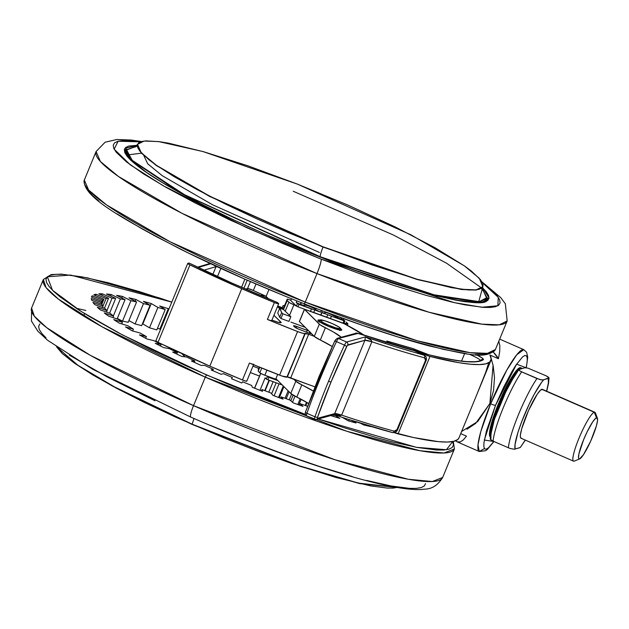 <?xml version="1.0" encoding="UTF-8"?>
<svg xmlns="http://www.w3.org/2000/svg" width="629" height="629" viewBox="0 0 629 629"><rect width="100%" height="100%" fill="white"/><g stroke="black" fill="none" stroke-linecap="round" stroke-linejoin="round"><path stroke-width="0.94" d="M397.198 487.467L359.709 483.63L300.08 466.325L191.939 424.386A9.12 1.439 113.6 0 0 192.026 424.158L114.234 386.764L77.988 365.323L57.2 347.444L77.988 365.323L114.234 386.764L192.026 424.158A9.12 1.439 -66.4 0 1 191.939 424.386L112.041 385.852L75.519 363.916L56.303 346.233M323.117 246.835L417.051 279.245L461.332 289.254L476.043 289.875L482.82 286.69L479.337 278.34L464.312 265.823L410.973 234.845L297.281 184.069L202.978 151.55L158.657 141.588L144.065 141.053L137.515 144.363L141.281 152.8L156.479 165.356L209.827 196.256L323.117 246.835A9.12 1.156 -68.6 0 0 323.023 247.055A9.12 1.156 111.4 0 1 323.117 246.835L289.23 233.021L256.152 218.53L225.151 203.93L197.412 189.769L174.013 176.592L155.843 164.908L148.955 159.774L139.874 151.149L137.775 147.744L137.342 144.992L138.569 142.925L141.454 141.549L145.959 140.888L159.656 141.722L168.721 143.208L203.662 151.746L247.787 165.765L297.281 184.069L347.884 205.07L395.248 226.975L435.284 247.873L464.548 265.988L471.443 271.13L480.525 279.748L482.616 283.152L483.056 285.904L481.822 287.972L478.944 289.348L474.439 290.008L468.346 289.953L451.677 287.697L416.728 279.158L372.612 265.131L323.117 246.835M485.981 301.197L486.98 298.759A195.194 25.388 -157.6 0 1 455.805 300.151L477.269 302.352L486.98 298.759L482.333 288.695L478.74 301.7L433.664 294.718L320.161 256.711A9.12 1.156 111.4 0 1 323.023 247.055L417.137 279.52L461.442 289.505L476.09 290.079L482.757 286.832L476.09 290.079L461.442 289.505L417.137 279.52L323.023 247.055L209.536 196.382L156.196 165.443L141.085 152.902L137.452 144.513L141.085 152.902L156.196 165.443L209.536 196.382L323.023 247.055A9.12 1.156 -68.6 0 0 320.161 256.711L320.019 257.182L320.161 256.711L184.769 194.888L132.46 160.662L126.468 150.072L136.422 146.156M192.026 424.158L299.255 465.79L358.632 483.135L396.71 487.381L358.632 483.135L299.255 465.79L192.026 424.158A9.12 1.439 -66.4 0 0 193.952 418.356M490.392 435.96A37.795 5.96 -66.4 0 1 498.946 404.887L499.851 405.233L498.946 404.887L492.578 422.657L490.722 436.864M522.133 368.492L521.488 368.059L516.676 371.566L509.836 382.133L498.946 404.887A37.795 5.96 -66.4 0 1 521.488 368.059L520.678 367.713A37.795 5.96 113.6 0 0 498.137 404.533A37.795 5.96 113.6 0 0 490.305 436.919L489.519 435.189L489.559 432.367L491.453 423.411L498.137 404.533L498.946 404.887L498.137 404.533L501.069 397.732L507.32 384.917L513.303 374.758L518.107 368.791L519.829 367.698L521.001 367.934M456.945 441.755L455.443 440.819L457.212 441.865L460.121 441.951L463.203 440.048L466.482 436.156L460.727 433.648L466.482 436.156L463.203 440.048L460.121 441.951L456.945 441.755L479.274 451.512A55.58 8.767 -66.4 0 1 490.628 403.81A4.45 0.582 22.4 0 0 495.526 405.312L486.476 430.849L483.913 442.965L483.866 446.787L484.644 448.894L486.225 449.216L488.552 447.738L493.82 441.472L484.322 440.048L495.526 405.312A4.45 0.582 -157.6 0 1 490.628 403.81L480.768 431.667L477.993 444.915L479.274 451.512L484.409 448.595M461.631 431.447L477.757 421.509L489.881 403.488L490.628 403.81L489.881 403.488L475.642 423.435L466.977 429.245M469.022 354.127A13.343 1.738 -157.6 0 1 470.814 354.89L471.042 354.363L470.814 354.89A13.343 1.738 -157.6 0 1 480.446 360.378A13.343 1.738 -157.6 0 0 470.814 354.89A13.343 1.738 -157.6 0 0 469.022 354.127M189.934 264.903L158.013 342.349A222.32 28.918 22.4 0 0 209.827 366.125L241.74 288.687A222.32 28.918 -157.6 0 1 189.934 264.903A4.45 0.582 -157.6 0 1 187.733 263.425A4.45 0.582 -157.6 0 1 187.819 263.362L188.983 263.016L187.749 263.535L189.934 264.903L158.013 342.349L155.898 340.808A4.45 0.582 22.4 0 0 155.811 340.871A4.45 0.582 22.4 0 0 158.013 342.349L209.827 366.125A222.32 28.918 22.4 0 0 242.456 379.979L209.827 366.125L241.74 288.687L189.934 264.903M253.353 290.464A62.247 8.098 22.4 0 0 265.257 295.905L266.122 296.393L268.968 289.489L266.122 296.393L265.257 295.905A8.892 1.156 22.4 0 0 261.522 295.787A2.225 2.099 -45.6 0 1 262.199 296.204A2.225 2.099 134.4 0 0 261.522 295.787L261.263 295.284L261.861 295.135L265.257 295.905L253.353 290.464A4.45 0.582 22.4 0 0 247.543 288.546L250.413 281.58L247.543 288.546L245.64 289.104L248.321 288.609L253.353 290.464L256.011 284.001L253.353 290.464M290.913 322.127L305.167 327.316L290.913 322.127M309.83 331.719L311.481 333.795L309.767 333.394A202.31 26.316 -157.6 0 1 299.16 329.337A4.45 0.582 -157.6 0 1 297.832 328.786A4.45 0.582 -157.6 0 1 294.726 327.08L293.649 326.034A4.45 0.582 -157.6 0 1 293.515 325.783A4.45 0.582 -157.6 0 1 296.581 326.451L295.984 327.898L296.581 326.451L308.91 331.043M314.987 309.059L315.616 309.68L316.135 308.422L315.616 309.68L314.987 309.059L315.373 308.131L314.987 309.059A4.45 0.582 22.4 0 0 310.757 306.889L310.946 306.425L310.757 306.889L313.415 308.076M283.27 386.002L278.545 397.473L283.278 386.002M274.11 395.798L279.032 383.855L274.11 395.798M259.533 376.071L250.334 372.533A51.822 6.738 -157.6 0 0 259.533 376.071M252.96 366.149L258.7 368.382A48.913 6.361 22.4 0 1 252.96 366.149M317.967 321.167L319.39 321.285A12.894 1.675 22.4 0 0 318.636 321.183M330.854 327.3A12.894 1.675 -157.6 0 1 317.92 320.177A12.894 1.675 -157.6 0 1 319.894 320.067L324.611 320.711L332.364 323.628A11.118 1.447 -157.6 0 1 340.454 328.511A11.118 1.447 -157.6 0 1 328 324.918L327.575 325.948L328 324.918L322.779 322.37L319.894 320.09L317.983 320.09L319.241 321.639L328.511 326.349L338.968 329.942L341.712 330.083L340.446 328.542A12.894 1.675 -157.6 0 1 341.767 330.005A12.894 1.675 -157.6 0 1 330.854 327.3M176.136 351.973A22.235 21.763 -106.5 0 0 178.093 351.855A22.235 21.763 73.5 0 1 176.136 351.973M182.009 353.655L185.091 356.832A67.004 8.72 22.4 0 1 182.009 353.655M317.653 416.98A131.17 21.653 -66.3 0 1 331.011 382.055L328.55 381.3A133.387 22.015 113.7 0 0 314.964 416.815A2.225 0.912 19.3 0 0 317.653 416.98L331.011 382.055L347.294 345.407L364.938 340.258A13.343 1.738 -157.6 0 1 371.865 341.767L341.626 415.132A13.343 1.738 22.4 0 0 334.699 413.623L364.938 340.258L365.37 336.908C369.695 338.646 371.865 340.265 371.865 341.767L364.938 340.258L334.699 413.623L317.488 418.309L317.653 416.98A2.225 0.912 -160.7 0 1 314.964 416.815A4.45 0.731 113.7 0 0 314.539 419.457A4.45 0.731 -66.3 0 1 314.539 419.457A4.45 0.731 -66.3 0 1 314.964 416.815A133.387 22.015 -66.3 0 1 328.55 381.3L331.011 382.055A131.17 21.653 -66.3 0 1 346.705 346.493L347.727 344.936L364.938 340.258L365.37 336.908L370.921 339.967L371.865 341.767L341.626 415.132L333.873 414.731L316.065 419.567A2.225 2.17 -105.2 0 0 317.488 418.309L317.653 416.98M452.738 441.542L446.393 449.735L416.422 447.321L318.227 418.985L342.703 427.264L376.291 437.556L391.34 441.637L417.2 447.463L436.628 450.018L443.689 450.034L448.878 449.2L452.149 447.526L453.47 445.033L452.738 441.542M305.183 414.346L206.564 374.963L205.29 377.133L346.697 431.219L420.054 450.726L444.066 452.998L454.421 448.941A222.32 28.918 -157.6 0 1 205.29 377.133L193.528 405.666A222.32 28.918 22.4 0 0 442.659 477.466L432.304 481.531L408.3 479.259L334.935 459.752L193.528 405.666A13.343 2.107 113.6 0 0 190.784 417.106A13.343 2.107 -66.4 0 1 193.528 405.666L90.348 355.346L46.577 327.583L34.32 316.159L31.576 308.037A222.32 28.918 22.4 0 0 193.528 405.666L205.29 377.133A222.32 28.918 -157.6 0 1 43.338 279.504L46.074 287.626L58.34 299.05L102.102 326.813L205.29 377.133L206.564 374.963L122.293 334.825L81.125 311.434L52.49 290.268L47.364 276.776L70.605 275.07L171.78 302.124L159.121 297.855L87.25 277.814L61.351 274.126L51.146 274.59L43.338 279.504L31.576 308.037L31.45 321.049L37.929 331.294L47.71 340.352L92.683 369.254L190.807 417.113C266.389 450.246 349.441 478.905 393.935 486.885C404.966 488.977 414.204 489.849 421.666 489.504C424.874 488.529 434.041 491.273 442.659 477.466L454.421 448.941L453.289 441.432M481.956 281.831L500.755 297.619L505.331 303.76L507.171 320.955L495.408 349.488C486.075 360.165 465.334 353.97 429.914 346.107C394.446 336.806 352.57 322.708 304.279 303.823L305.246 302.124L170.137 241.795L106.639 204.968L88.65 190.044L84.325 180.051A222.32 28.918 22.4 0 0 305.246 302.124L317.008 273.599A222.32 28.918 -157.6 0 1 96.088 151.518L100.404 161.511L118.394 176.435L181.899 213.27L317.008 273.599A13.343 1.69 -68.6 0 0 321.128 259.124L358.491 273.23L393.864 285.448L425.888 295.3L453.328 302.415L464.988 304.853L483.646 307.384L490.463 307.447L495.503 306.7L498.726 305.167L500.102 302.848L499.615 299.774L497.272 295.968L493.089 291.463L482.443 282.759L498.262 297.32L497.869 305.765L481.853 307.251L454.248 302.62L321.128 259.124A13.343 1.69 111.4 0 1 317.008 273.599L429.057 312.251L481.79 324.132L499.237 324.823L507.171 320.955A222.32 28.918 -157.6 0 1 317.008 273.599L305.246 302.124A222.32 28.918 22.4 0 0 495.408 349.488L487.475 353.349L470.028 352.665L417.294 340.784L305.246 302.124L304.326 303.815M319.383 252.449L212.673 204.834L162.243 175.695L147.721 163.799L143.892 155.74M487.231 297.643L487.043 299.781L485.006 301.849M487.247 297.721A195.635 25.451 -157.6 0 1 487.043 299.781C487.373 310.223 409.007 292.98 320.279 257.088L266.916 234.955L232.958 219.537L201.83 204.291L163.029 183.023L143.868 170.703L130.958 160.426L127.019 156.189L124.809 152.595L124.345 149.694L125.643 147.516L128.686 146.062L137.051 145.315L124.833 148.428L129.118 158.594L180.971 193.276L320.255 257.096L437.21 296.078L482.168 302.439L489.04 297.824L482.482 287.689M125.281 153.586L125.289 150.677A195.635 25.451 -157.6 0 1 126.594 149.073L124.66 152.21M597.424 418.293L595.364 412.844A26.677 4.206 113.6 0 0 594.287 412.254L596.512 417.798A22.455 3.546 -66.4 0 1 597.424 418.293A22.455 3.546 -66.4 0 1 591.276 439.797A22.455 3.546 -66.4 0 1 579.671 458.918A22.455 3.546 -66.4 0 1 579.545 458.958L583.421 454.767L590.694 441.118L596.402 425.857L597.526 420.542L597.204 417.939L595.49 418.442L592.636 421.988L587.203 431.706L583.626 439.679L578.916 453.855L578.507 457.896L578.845 458.824L579.545 458.958L574.128 461.167L579.545 458.958A22.455 3.546 -66.4 0 1 583.626 439.679A22.455 3.546 -66.4 0 1 596.512 417.798L594.287 412.254A26.677 4.206 -66.4 0 1 594.885 412.262L542.379 389.32A26.677 4.206 113.6 0 0 541.781 389.312A26.677 4.206 113.6 0 0 527.149 413.701A26.677 4.206 113.6 0 0 521.016 438.216L573.522 461.151A26.677 4.206 -66.4 0 1 579.647 436.644A26.677 4.206 -66.4 0 1 594.287 412.254L541.781 389.312L594.287 412.254A26.677 4.206 113.6 0 0 578.971 438.256A26.677 4.206 113.6 0 0 574.128 461.167A26.677 4.206 -66.4 0 1 573.522 461.151M574.434 461.033A26.677 4.206 -66.4 0 1 574.128 461.167A26.677 4.206 113.6 0 0 574.277 461.112L579.671 458.918M546.609 391.167L548.378 382.88L548.284 378.438L542.882 379.947L539.871 379.57L520.93 371.527L519.019 370.237L518.988 369.506L524.932 367.753L527.951 368.13L546.145 375.827L548.983 377.77L543.676 379.806L541.655 382.275L534.32 394.1L528.997 404.628L521.677 421.768L517.95 432.438L515.017 444.656L515.12 449.098A39.572 6.243 -66.4 0 1 523.941 416.068A39.572 6.243 -66.4 0 1 543.676 379.806L541.718 379.924L536.962 378.548A44.462 7.013 113.6 0 0 508.405 447.84A44.462 7.013 -66.4 0 1 536.962 378.548L521.669 371.873A44.462 7.013 113.6 0 0 493.112 441.157L509.977 448.453L514.325 449.24L520.269 447.478L525.246 440.064M493.812 421.894L490.879 434.112L490.982 438.547L490.282 439.215L493.112 441.157A44.462 7.013 -66.4 0 1 521.669 371.873L519.46 370.654L518.988 369.506L524.932 367.753L527.951 368.13L546.892 376.173L548.803 377.455L548.284 378.438M521.622 438.224L520.796 438.059L520.387 436.958L520.411 434.961L521.748 428.64L528.533 410.517L537.174 394.297L540.563 390.082L542.607 389.477M548.983 377.77L548.826 378.186M518.839 369.931L518.988 369.506M490.431 438.798L490.455 439.529L492.373 440.819L509.977 448.453L514.325 449.24L519.719 447.73M517.518 371.731L512.777 378.973L507.517 388.636M504.859 394.084L495.518 416.728M56.791 347.161L62.263 353.537L74.702 363.35L93.045 375.088L116.601 388.297L144.458 402.489L175.546 417.098L225.607 438.578L259.392 451.811L291.99 463.573L335.949 477.49L370.654 485.902L387.142 488.065L393.133 488.08L397.536 487.373M293.24 191.255L393.495 235.057L446.645 263.26L481.704 288.074M481.783 288.153L486.972 297.588L479.251 301.653L434.364 294.891L320.161 256.711L183.865 194.392L131.925 160.136L126.578 149.741L137.334 146.132M136.438 146.132L126.052 150.001L130.219 159.184L147.202 172.959A195.194 25.388 -157.6 0 1 126.052 150.001L125.045 152.438M141.328 153.177L127.003 155.017M321.128 259.124L283.207 243.675L228.469 219.269L195.438 203.088L166.693 187.725L143.318 173.746L126.232 161.7L116.074 152.053L113.723 148.247L113.236 145.165L114.612 142.854L117.835 141.313L122.883 140.574L129.692 140.637L140.55 141.84L118.142 141.234L114.148 149.152L130.431 164.924L162.919 185.579L246.867 227.769L321.128 259.124M125.289 150.677L125.344 152.792C126.586 156.873 133.254 163.17 145.346 171.686C177.425 194.235 249.446 229.412 320.279 257.088L355.511 270.407L404.416 286.863L432.571 294.899L455.891 300.206L465.452 301.778L479.903 302.651L484.652 301.951L487.695 300.505L488.992 298.319L488.529 295.418L486.319 291.832L482.38 287.587M209.834 425.157L247.763 440.575L285.086 454.633L320.365 466.773L352.264 476.546M366.542 480.422L391.104 485.958L409.55 488.379L416.249 488.387L421.178 487.601L424.284 486.013L425.534 483.646M39.879 323.951L38.621 326.317L39.226 329.439L41.695 333.291L45.996 337.836M69.394 355.141L106.804 376.74L155.001 400.767M76.133 308.241L85.882 310.459M324.1 311.434L362.587 325.358L398.251 337.042L443.484 349.378L466.451 353.702M475.422 354.614L482.6 354.677L487.907 353.899M88.296 191.019L92.699 195.761L98.989 201.186M116.994 213.868L141.604 228.586L156.102 236.535L188.794 253.228L244.61 279.04L284.261 295.795M305.545 414.472L266.232 399.674L226.291 383.431L187.253 366.377L150.614 349.158L117.78 332.434L90.018 316.867L78.381 309.696L60.148 296.935L53.732 291.471L49.211 286.682L46.609 282.625L45.972 279.331L47.293 276.839L50.564 275.172L55.753 274.33L62.806 274.346L82.234 276.902L108.102 282.728L139.41 291.612L171.78 302.124M339.786 418.364L334.211 414.794A160.065 20.82 22.4 0 0 337.946 415.895A160.065 20.82 -157.6 0 1 334.211 414.794L333.527 416.453L334.211 414.794L339.786 418.364A171.182 22.267 -157.6 0 1 331.145 415.714A171.182 22.267 22.4 0 0 339.786 418.364M342.215 417.326L348.199 420.817A171.182 22.267 22.4 0 0 356.038 422.971L351.674 420.431L356.038 422.971A171.182 22.267 -157.6 0 1 348.199 420.817L342.215 417.326M360.433 423.215L363.562 424.913A171.182 22.267 22.4 0 0 370.473 426.548L369.443 425.99L370.473 426.548A171.182 22.267 -157.6 0 1 363.562 424.913L360.433 423.215M168.926 309.051L168.297 308.65A171.182 22.267 22.4 0 0 159.648 306.001L165.223 309.57A160.065 20.82 22.4 0 0 157.903 307.432L151.243 303.548A171.182 22.267 22.4 0 0 143.396 301.393L150.056 305.269A160.065 20.82 22.4 0 0 143.498 303.587L135.872 299.451A171.182 22.267 22.4 0 0 128.969 297.816L136.595 301.951A160.065 20.82 22.4 0 0 130.918 300.741L122.458 296.432A171.182 22.267 22.4 0 0 116.601 295.347L125.061 299.656A160.065 20.82 22.4 0 0 120.367 298.948L111.215 294.529A171.182 22.267 22.4 0 0 106.513 294.018L115.665 298.429A160.065 20.82 22.4 0 0 112.033 298.232L102.338 293.79A171.182 22.267 22.4 0 0 98.871 293.853L108.565 298.295A160.065 20.82 22.4 0 0 106.057 298.618L95.993 294.215A171.182 22.267 22.4 0 0 93.815 294.859L103.879 299.262A160.065 20.82 22.4 0 0 102.535 300.088L92.274 295.811A171.182 22.267 22.4 0 0 91.425 297.022L101.686 301.299A160.065 20.82 22.4 0 0 101.528 302.62L91.244 298.539A171.182 22.267 22.4 0 0 91.74 300.292L102.024 304.373A160.065 20.82 22.4 0 0 103.062 306.166L92.927 302.352A171.182 22.267 22.4 0 0 94.767 304.625L104.894 308.446A160.065 20.82 22.4 0 0 107.103 310.679L97.298 307.196A171.182 22.267 22.4 0 0 100.436 309.948L110.24 313.431A160.065 20.82 22.4 0 0 113.59 316.072L104.272 312.975A171.182 22.267 22.4 0 0 108.66 316.159L117.977 319.249A160.065 20.82 22.4 0 0 122.396 322.252L113.739 319.595A171.182 22.267 22.4 0 0 119.306 323.157L127.962 325.806A160.065 20.82 22.4 0 0 133.387 329.116L125.533 326.946A171.182 22.267 22.4 0 0 132.176 330.823L140.031 332.985A160.065 20.82 22.4 0 0 146.368 336.539L139.449 334.903A171.182 22.267 22.4 0 0 147.06 339.023L153.979 340.666A160.065 20.82 22.4 0 0 161.118 344.409L155.253 343.324A171.182 22.267 22.4 0 0 163.697 347.625L169.563 348.71A160.065 20.82 22.4 0 0 177.378 352.586L172.668 352.067A171.182 22.267 22.4 0 0 181.812 356.478L186.522 356.989A160.065 20.82 22.4 0 0 194.88 360.92L191.405 360.983A171.182 22.267 22.4 0 0 201.083 365.418L204.559 365.355A160.065 20.82 22.4 0 0 213.325 369.278L211.14 369.923A171.182 22.267 22.4 0 0 221.188 374.31L223.366 373.665A160.065 20.82 22.4 0 0 232.384 377.51L231.535 378.729A171.182 22.267 22.4 0 0 241.78 382.998L242.629 381.779A160.065 20.82 22.4 0 0 251.749 385.491L252.245 387.252A171.182 22.267 22.4 0 0 262.513 391.324L262.01 389.563A160.065 20.82 22.4 0 0 271.075 393.062L272.907 395.342A171.182 22.267 22.4 0 0 283.026 399.148L281.187 396.868A160.065 20.82 22.4 0 0 290.032 400.107L293.177 402.867A171.182 22.267 22.4 0 0 302.966 406.35L299.821 403.59A160.065 20.82 22.4 0 0 307.51 406.24A160.065 20.82 -157.6 0 1 299.821 403.59L299.223 405.029L299.821 403.59L302.966 406.35A171.182 22.267 -157.6 0 1 293.177 402.867L290.032 400.107A160.065 20.82 -157.6 0 1 281.187 396.868L280.613 398.251L281.187 396.868L283.026 399.148A171.182 22.267 -157.6 0 1 272.907 395.342L271.075 393.062A160.065 20.82 -157.6 0 1 262.01 389.563L261.46 390.908L262.01 389.563L262.513 391.324A171.182 22.267 -157.6 0 1 252.245 387.252L251.749 385.491A160.065 20.82 -157.6 0 1 242.629 381.779L241.78 382.998A171.182 22.267 -157.6 0 1 231.535 378.729L232.384 377.51A160.065 20.82 -157.6 0 1 223.366 373.665L221.188 374.31A171.182 22.267 -157.6 0 1 211.14 369.923L213.325 369.278L212.759 370.638L213.325 369.278A160.065 20.82 -157.6 0 1 204.559 365.355L201.083 365.418A171.182 22.267 -157.6 0 1 191.405 360.983L194.88 360.92L194.306 362.328L194.88 360.92A160.065 20.82 -157.6 0 1 186.522 356.989L181.812 356.478A171.182 22.267 -157.6 0 1 172.668 352.067L177.378 352.586L176.773 354.056L177.378 352.586A160.065 20.82 -157.6 0 1 169.563 348.71L163.697 347.625A171.182 22.267 -157.6 0 1 155.253 343.324L161.118 344.409L160.466 345.997L161.118 344.409A160.065 20.82 -157.6 0 1 153.979 340.666L147.06 339.023A171.182 22.267 -157.6 0 1 139.449 334.903L146.368 336.539L145.653 338.276L146.368 336.539A160.065 20.82 -157.6 0 1 140.031 332.985L132.176 330.823A171.182 22.267 -157.6 0 1 125.533 326.946L133.387 329.116L132.633 330.948L133.387 329.116A160.065 20.82 -157.6 0 1 127.962 325.806L119.306 323.157A171.182 22.267 -157.6 0 1 113.739 319.595L122.396 322.252L121.719 323.896L122.396 322.252A160.065 20.82 -157.6 0 1 117.977 319.249L108.66 316.159A171.182 22.267 -157.6 0 1 104.272 312.975L113.59 316.072L112.961 317.59L113.59 316.072A160.065 20.82 -157.6 0 1 110.24 313.431L100.436 309.948A171.182 22.267 -157.6 0 1 97.298 307.196L107.103 310.679L106.513 312.11L107.103 310.679A160.065 20.82 -157.6 0 1 104.894 308.446L94.767 304.625A171.182 22.267 -157.6 0 1 92.927 302.352L103.062 306.166L102.496 307.542L103.062 306.166A160.065 20.82 -157.6 0 1 102.024 304.373L91.74 300.292A171.182 22.267 -157.6 0 1 91.244 298.539L101.528 302.62L100.978 303.956L101.528 302.62A160.065 20.82 -157.6 0 1 101.686 301.299L91.425 297.022A171.182 22.267 -157.6 0 1 91.449 296.951A171.182 22.267 -157.6 0 1 92.274 295.811L91.724 297.147L92.274 295.811L102.535 300.088L101.521 302.533L102.535 300.088A160.065 20.82 -157.6 0 1 103.879 299.262L101.804 304.287L103.879 299.262L93.815 294.859A171.182 22.267 -157.6 0 1 95.993 294.215L95.435 295.567L95.993 294.215L106.057 298.618L102.991 306.056L106.057 298.618A160.065 20.82 -157.6 0 1 108.565 298.295L104.453 308.273L108.565 298.295L98.871 293.853A171.182 22.267 -157.6 0 1 102.338 293.79L101.764 295.182L102.338 293.79L112.033 298.232L106.961 310.545L112.033 298.232A160.065 20.82 -157.6 0 1 115.665 298.429L109.58 313.195L115.665 298.429L106.513 294.018A171.182 22.267 -157.6 0 1 111.215 294.529L110.61 295.992L111.215 294.529L120.367 298.948L113.377 315.907L120.367 298.948A160.065 20.82 -157.6 0 1 125.061 299.656L117.104 318.966L125.061 299.656L116.601 295.347A171.182 22.267 -157.6 0 1 122.458 296.432L121.806 297.997L122.458 296.432L130.918 300.741L122.521 321.12L117.308 318.463L122.521 321.12L130.918 300.741A160.065 20.82 -157.6 0 1 136.595 301.951L128.19 322.323A160.065 20.82 22.4 0 0 122.521 321.12A160.065 20.82 22.4 0 1 128.19 322.323L136.595 301.951L128.969 297.816A171.182 22.267 -157.6 0 1 135.872 299.451L135.164 301.173L135.872 299.451L143.498 303.587L135.101 323.966L128.906 320.609L135.101 323.966L143.498 303.587A160.065 20.82 -157.6 0 1 150.056 305.269L141.659 325.649A160.065 20.82 22.4 0 0 135.101 323.966A160.065 20.82 22.4 0 1 141.659 325.649L150.056 305.269L143.396 301.393A171.182 22.267 -157.6 0 1 151.243 303.548L142.846 323.927A171.182 22.267 22.4 0 0 142.413 323.809A171.182 22.267 22.4 0 1 142.846 323.927L151.243 303.548L157.903 307.432L149.498 327.811L142.846 323.927L149.498 327.811L157.903 307.432A160.065 20.82 -157.6 0 1 165.223 309.57L156.825 329.95A160.065 20.82 22.4 0 0 149.498 327.811A160.065 20.82 22.4 0 1 156.825 329.95L165.223 309.57L159.648 306.001A171.182 22.267 -157.6 0 1 168.297 308.65L159.892 329.03A171.182 22.267 22.4 0 0 157.509 328.291A171.182 22.267 22.4 0 1 159.892 329.03L168.297 308.65L168.926 309.051M333.449 414.346L334.699 413.623L341.626 415.132A224.537 29.209 22.4 0 0 394.249 431.164L395.727 430.983L396.97 429.631L425.526 360.338L425.574 358.742L424.489 357.799A224.537 29.209 -157.6 0 1 371.865 341.767A224.537 29.209 22.4 0 0 424.489 357.799L425.526 360.338L396.97 429.631L394.249 431.164A2.225 1.557 105 0 1 392.315 432.532A2.225 1.557 105 0 1 392.032 432.414A2.225 1.557 -75 0 0 392.315 432.532A2.225 1.557 -75 0 0 394.249 431.164A224.537 29.209 -157.6 0 1 341.626 415.132L339.66 415.808L334.455 414.715M160.529 329.431L159.892 329.03L160.529 329.431M349.166 419.614L348.623 420.935L349.166 419.614M424.693 355.409L396.223 346.949L365.37 336.908L346.563 342.019A2.225 2.17 74.8 0 1 347.727 344.936A2.225 2.17 -105.2 0 0 346.563 342.019L338.528 338.504L357.099 333.449A2.225 2.17 -105.2 0 0 355.676 333.346A2.225 2.17 74.8 0 1 357.099 333.449A11.118 1.447 -157.6 0 1 363.153 334.801A2.225 0.959 -71.2 0 0 363.019 334.73A2.225 0.959 108.8 0 1 363.153 334.801A213.42 27.762 22.4 0 0 413.984 350.605A2.225 1.51 -74.6 0 0 413.717 350.495A2.225 1.51 -74.6 0 0 413.473 350.463A2.225 1.51 105.4 0 1 413.717 350.495A2.225 1.51 105.4 0 1 413.984 350.605L423.954 354.976A222.32 28.918 -157.6 0 1 365.37 336.908L346.563 342.019L338.528 338.504L357.917 333.433L413.984 350.605L423.954 354.976A2.225 1.557 105 0 1 424.489 357.799A2.225 1.557 -75 0 0 423.954 354.976L426.187 356.973L426.446 359.568L426.187 360.393L425.526 360.338L426.195 360.386L397.63 429.686L396.97 429.631L397.63 429.686C396.687 431.903 394.91 432.846 392.299 432.524C375.073 427.909 355.825 421.98 334.557 414.755M346.563 342.019A4.45 0.731 113.7 0 0 344.511 345.14L346.705 346.493L344.511 345.14A133.387 22.015 113.7 0 0 328.55 381.3A133.387 22.015 -66.3 0 1 344.511 345.14A4.45 0.731 -66.3 0 1 346.563 342.019M314.642 419.464A2.225 2.17 -105.2 0 0 316.065 419.567A2.225 2.17 74.8 0 1 315.994 419.59M333.787 414.739L334.699 413.623L317.488 418.309A2.225 2.17 74.8 0 1 316.065 419.567L314.539 419.457L306.504 415.942A4.45 0.731 -66.3 0 1 306.936 413.3L314.964 416.815L306.936 413.3A4.45 0.731 113.7 0 0 306.504 415.942A4.45 0.731 -66.3 0 0 306.606 415.942M332.364 323.628L338.834 326.923L340.305 328.086L340.242 328.668L335.752 327.835L328 324.918A11.118 1.447 -157.6 0 1 319.902 320.035A11.118 1.447 -157.6 0 1 332.364 323.628M171.717 349.85L175.011 350.172M336.476 341.618L344.511 345.14L336.476 341.618A133.387 22.015 113.7 0 0 306.936 413.3A133.387 22.015 -66.3 0 1 336.476 341.618A4.45 0.731 -66.3 0 1 338.528 338.504A4.45 0.731 113.7 0 0 336.476 341.618L334.652 341.146L336.476 341.618M392.032 432.414L349.213 419.606M171.866 349.858L174.296 350.086M413.984 350.605L363.027 334.73A2.225 0.959 -71.2 0 0 362.886 334.707M337.05 338.41A2.225 2.17 74.8 0 1 338.528 338.504A2.225 2.17 -105.2 0 0 337.105 338.394L355.676 333.346C355.283 332.67 357.736 333.134 363.027 334.73M334.652 341.217L318.958 376.779L305.6 411.704A2.225 0.912 19.3 0 0 305.505 411.861A2.225 0.912 19.3 0 0 306.936 413.3A2.225 0.912 -160.7 0 1 305.513 411.846A2.225 0.912 -160.7 0 1 305.6 411.704M340.808 330.445L339.943 329.761A12.894 1.675 22.4 0 1 340.548 330.217M319.28 321.914L319.902 321.875M336.743 328.212L338.913 329.604M295.803 381.245L293.468 378.91L295.803 381.245L290.763 393.471L295.803 381.245L301.826 384.854A13.343 1.738 -157.6 0 1 295.803 381.245M313.439 391.167L301.826 384.854L296.786 397.08L308.517 403.472A35.57 4.623 22.4 0 0 296.786 397.08L290.763 393.471L275.919 378.666L277.672 374.404L275.919 378.666L290.763 393.471A13.343 1.738 22.4 0 0 296.786 397.08L301.826 384.854A35.57 4.623 -157.6 0 1 313.218 391.026M280.424 384.358L280.77 383.509L280.424 384.358A8.892 1.156 22.4 0 1 282.162 384.885L280.424 384.358M280.699 383.431L280.33 384.327L267.883 379.798L268.89 377.353L277.884 380.624L267.38 376.606L266.374 379.051L267.883 379.798L268.89 377.353L266.649 375.89L276.862 379.609L266.649 375.89L267.38 376.606L266.374 379.051L265.139 377.84L259.989 390.334L265.139 377.84L267.404 379.609L280.33 384.327L280.699 383.431M344.606 323.935A68.915 8.963 -157.6 0 1 363.861 335.013L344.606 323.935A4.45 0.582 -157.6 0 0 344.149 323.715A4.45 0.582 -157.6 0 1 344.606 323.935L344.873 323.267L344.598 323.935M335.682 339.66L334.958 340.619M305.427 412.262L305.442 413.025M304.412 309.264L299.38 321.482L314.28 336.405L299.443 321.608L304.483 309.374L319.32 324.179L314.28 336.405L320.31 340.022L325.35 327.788A13.343 1.738 -157.6 0 1 319.32 324.179L314.28 336.405A13.343 1.738 22.4 0 0 320.31 340.022L332.159 346.485A35.57 4.623 22.4 0 0 320.31 340.022L325.35 327.788A35.57 4.623 -157.6 0 1 341.248 337.27M325.036 312.181L327.072 312.817A100.042 13.012 22.4 0 0 329.077 313.509L340.776 319.155A111.16 14.459 22.4 0 0 341.366 319.351L343.591 319.681L344.865 320.963L343.945 320.766L331.499 316.238L343.945 320.766L342.939 323.212L330.484 318.683L331.404 316.198L330.398 318.644L331.499 316.238L327.733 314.736L326.726 317.181L327.733 314.736A8.892 1.156 -157.6 0 1 331.404 316.198L330.398 318.644A8.892 1.156 22.4 0 0 326.726 317.181L320.947 315.074A4.45 0.582 -157.6 0 1 320.719 314.995L310.49 311.402L311.504 308.957L310.404 311.371L311.504 308.957A8.892 1.156 -157.6 0 1 314.759 310.011L313.745 312.456A8.892 1.156 22.4 0 0 310.49 311.402L297.957 306.834L298.964 304.389L311.41 308.925L310.404 311.371L297.957 306.834L298.964 304.389L296.22 302.439L300.277 304.397A111.16 14.459 22.4 0 0 300.638 304.546L304.507 305.419M325.319 312.251A4.45 0.582 22.4 0 1 327.072 312.817L327.072 312.817A100.042 13.012 22.4 0 0 329.077 313.509A4.45 0.582 22.4 0 1 334.29 315.962L334.542 315.357L334.29 315.962L335.249 316.631L335.611 315.75L335.249 316.631A4.45 0.582 22.4 0 0 340.776 319.155L341.319 317.842L340.776 319.155A111.16 14.459 22.4 0 0 341.366 319.351L341.901 318.054L341.366 319.351A4.607 0.598 22.4 0 0 343.583 319.713A4.607 0.598 22.4 0 0 343.591 319.681L344.857 320.979L343.945 320.766L342.939 323.212L343.819 323.337M343.843 323.424L320.947 315.074L321.954 312.629L327.733 314.736L321.954 312.629L324.768 313.014M304.609 304.892L307.919 305.812A100.042 13.012 22.4 0 0 310.757 306.889A100.042 13.012 22.4 0 1 307.919 305.812A4.45 0.582 22.4 0 0 304.727 304.892M325.437 311.96L324.902 313.258A4.45 0.582 22.4 0 1 321.954 312.629L320.947 315.074A4.45 0.582 22.4 0 1 320.719 314.995L322.433 310.828L320.719 314.995L313.745 312.456L314.759 310.011L320.57 312.126A4.45 0.582 22.4 0 1 315.616 309.68L320.57 312.126L297.454 303.65L296.448 306.095L297.957 306.834L296.448 306.095L290.779 300.544L291.518 298.751L290.779 300.544L295.709 305.372L293.924 304.719L296.448 306.095L297.454 303.65L296.22 302.439A4.607 0.598 22.4 0 0 300.277 304.397A111.16 14.459 22.4 0 0 300.638 304.546A4.45 0.582 22.4 0 0 304.522 305.521L305.096 304.145M341.303 337.325L333.677 332.143L320.192 324.886L304.42 309.248L344.149 323.715L304.42 309.248L299.38 321.474M259.824 372.761A4.45 0.582 22.4 0 0 264.856 375.238L266.948 370.166L264.856 375.238L266.649 375.89L264.062 374.931L260.532 373.264L258.157 371.126L259.746 367.273L258.157 371.126L259.242 367.069L258.157 371.126L259.824 372.761L261.75 368.083L259.824 372.761M264.738 390.625L269.023 380.215L264.738 390.625M265.1 390.766L269.393 380.348L265.1 390.766M276.186 382.817L271.657 393.793L276.186 382.817M279.307 397.764L283.899 386.623L279.307 397.764M285.055 398.299L288.129 390.845L285.055 398.299M289.073 391.781L286.211 398.723L289.073 391.781M293.138 395.146L290.81 400.791L293.138 395.146M292.493 402.269L295.001 396.176L292.493 402.269M300.159 398.77L297.792 404.518L300.159 398.77M298.861 404.903L301.173 399.289L298.861 404.903M305.207 405.453L306.527 402.253L305.207 405.453M305.796 405.658L307.062 402.576L305.796 405.658M254.643 388.211L260.752 373.39L254.643 388.211M346.131 322.056L347.806 323.691L346.131 322.056M347.806 323.691A4.45 0.582 -157.6 0 1 347.931 323.935A4.45 0.582 -157.6 0 1 344.873 323.267L347.806 323.691M320.57 312.126L321.285 310.388L320.57 312.126M308.124 305.324L307.919 305.812L308.124 305.324M301.401 302.691L300.638 304.546L301.401 302.691M301.039 302.541L300.277 304.397L301.039 302.541M296.857 300.89L296.22 302.439L296.857 300.89M289.521 315.404L293.924 304.719A4.45 0.582 -157.6 0 1 288.892 302.242L285.204 311.182L288.892 302.242L287.217 300.607L289.592 302.746L293.924 304.719L289.521 315.404M283.537 309.547L287.217 300.607L283.537 309.547M217.854 266.955L216.062 266.625L212.861 274.386L216.062 266.625A4.45 0.582 -157.6 0 1 217.343 266.806M220.834 268.41L217.492 276.524L220.834 268.41M244.885 279.174L241.528 287.311L244.885 279.174M283.042 305.663A6.667 0.865 -157.6 0 1 284.332 306.181A6.667 0.865 -157.6 0 0 283.042 305.663L283.789 305.529L283.042 305.663L282.224 307.636L283.042 305.663M279.921 308.257L278.859 307.872L279.921 308.257L281.643 312.597L282.893 313.816L290.857 316.717L283.506 309.523L279.913 308.257M283.034 309.35L287.264 299.082L287.217 300.607L287.327 299.05L290.795 300.222L287.264 299.074L283.034 309.35L287.264 299.082M258.267 369.561L259.242 367.069M291.416 298.712L290.732 300.403M243.863 288.334L247.221 280.196L243.863 288.334M198.214 267.482L210.778 263.763L198.214 267.482M216.062 266.625L203.945 270.211L216.062 266.625M246.654 380.891L245.868 381.127L242.456 379.979A4.45 0.582 22.4 0 0 246.788 381.135L253.754 364.222A4.45 0.582 -157.6 0 1 249.43 363.059L242.456 379.979L249.43 363.059A222.32 28.918 22.4 0 0 279.606 375.159L297.58 331.546A222.32 28.918 -157.6 0 1 267.404 319.446A4.45 0.582 22.4 0 0 271.736 320.609L278.702 303.697A4.45 0.582 -157.6 0 1 274.378 302.533L241.74 288.687A222.32 28.918 -157.6 0 0 274.378 302.533L267.404 319.446L274.378 302.533L277.79 303.681L278.576 303.445A4.45 0.582 -157.6 0 1 278.702 303.697M188.983 263.016L231.912 283.058L277.806 302.691A213.42 27.762 -157.6 0 1 188.983 263.016M309.138 331.168L307.267 330.343L306.512 332.159L307.267 330.343L294.545 325.822L293.523 325.861L294.726 327.08L297.832 328.786A4.45 0.582 -157.6 0 0 299.16 329.337A202.31 26.316 -157.6 0 0 309.767 333.394L311.269 333.559A16.008 2.084 -157.6 0 1 309.743 331.876L309.193 333.181M280.613 308.462L283.506 309.523L290.857 316.717L282.893 313.816L281.643 312.597L279.693 308.289L280.613 308.462M277.759 312.983L279.693 308.289L277.759 312.983L279.716 317.283L281.643 312.597L279.716 317.283L280.966 318.51L282.893 313.816L280.966 318.51L288.923 321.403L290.857 316.717L288.923 321.403L280.966 318.51L279.716 317.283L277.759 312.983L279.693 308.265M278.097 307.125L283.184 308.981L278.097 307.125L279.567 308.564L278.097 307.125M268.748 299.121L266.122 296.393L268.748 299.121M277.743 306.032L283.53 308.139L277.743 306.032M284.662 305.395L283.789 305.529L284.662 305.395M273.929 315.286L280.896 322.119L280.628 322.771L280.896 322.119A8.892 1.156 -157.6 0 1 281.155 322.606A8.892 1.156 -157.6 0 1 272.703 320.373A213.42 27.762 -157.6 0 1 271.956 320.067A213.42 27.762 -157.6 0 0 272.703 320.373L278.034 322.26L281.163 322.512L273.929 315.286M271.602 320.365L270.816 320.601L267.404 319.446L297.58 331.546L302.274 333.134L308.697 334.258L290.724 377.872A211.202 27.472 22.4 0 0 314.87 386.811L287.335 376.983L305.317 333.378A4.45 0.582 -157.6 0 1 308.697 334.258L290.724 377.872A4.45 0.582 22.4 0 0 287.335 376.983L304.853 333.512A8.892 1.156 -157.6 0 1 297.58 331.546L279.606 375.159A8.892 1.156 22.4 0 0 286.879 377.125L305.317 333.378L287.335 376.983L282.114 376.079L250.389 363.444M461.529 361.109L464.658 353.529L461.529 361.109M308.697 334.258L314.217 336.342A211.202 27.472 -157.6 0 1 308.697 334.258M387.063 341.115L411.956 348.301A2.225 1.557 -75 0 0 411.673 348.183A2.225 1.557 105 0 1 411.956 348.301A204.527 26.607 22.4 0 1 387.063 341.115L391.096 343.465A211.202 27.472 -157.6 0 0 413.001 349.826A6.667 0.865 -157.6 0 1 418.34 351.784L413.001 349.826L412.821 350.251L413.001 349.826A211.202 27.472 -157.6 0 1 391.096 343.465L387.999 342.027L387.676 342.797L387.999 342.027L386.796 341.06M386.041 341.854L385.671 342.608M415.667 349.653L411.956 348.301A4.45 0.582 -157.6 0 1 415.58 349.614L411.688 348.191A2.225 1.557 -75 0 0 411.405 348.151M415.58 349.614L421.241 352.091A8.892 1.156 22.4 0 0 428.907 354.835A2.225 1.667 -76.1 0 0 428.577 354.709A2.225 1.667 103.9 0 1 428.907 354.835A215.645 28.053 22.4 0 0 483.324 359.678A2.225 2.201 -127.3 0 0 481.161 359.93A2.225 2.201 52.7 0 1 483.324 359.678A15.56 2.021 22.4 0 0 476.601 354.819L482.144 358.011L483.324 359.678L480.635 360.975L476.703 361.73L465.216 361.596L449.145 359.277L428.907 354.835L415.58 349.614M480.446 360.849A2.225 2.201 52.7 0 1 481.161 359.93C476.546 363.601 459.036 361.856 428.601 354.717L415.635 349.622M418.34 351.784L418.096 352.366L418.34 351.784L424.355 354.41L424.111 355L424.355 354.41L418.34 351.784M394.186 432.579A6.667 0.865 22.4 0 0 398.078 433.884L430 356.439A6.667 0.865 -157.6 0 1 424.355 354.41L430 356.439L398.078 433.884A222.32 28.918 22.4 0 0 458.958 437.933L490.879 360.488A222.32 28.918 -157.6 0 1 430 356.439L459.052 362.713L470.366 364.215L479.329 364.592L485.832 363.845L489.794 361.982L491.17 359.025L489.936 355.015A222.32 28.918 -157.6 0 1 490.879 360.488M491.139 358.357L493.16 365.685L494.504 377.675L493.537 390.593L489.881 403.488L493.073 365.3M499.709 351.485L498.404 358.719A231.213 30.074 22.4 0 0 493.34 352.138L498.404 358.719L489.936 355.015L498.404 358.719L499.709 351.485L499.843 345.58L499.709 351.485M498.75 341.107L499.843 345.58L498.75 341.107M458.973 437.894L457.881 439.427L453.918 441.291L447.408 442.038L438.444 441.66L413.623 437.556L393.958 432.485M490.628 403.81A55.58 8.767 -66.4 0 1 523.776 349.653L516.708 354.811L506.652 370.347L490.628 403.81M495.526 405.312L516.629 364.152L526.151 367.784L527.181 361.722L527.236 357.901L526.449 355.794L524.869 355.471L522.542 356.95L516.039 365.017L512.116 371.299L503.68 387.149L495.526 405.312M519.703 370.827L523.076 372.486M482.82 286.69L482.506 290.15L481.358 288.475M137.515 144.363L135.29 147.037M479.274 451.512L485.659 450.702L487.396 449.373L493.946 441.527M340.454 328.511L339.621 330.547M520.356 447.392L525.349 440.103M546.711 391.214L548.567 383.234L548.991 377.864M518.909 369.593C508.248 383.47 490.423 422.216 490.266 439.128M486.414 301.315L487.043 299.781M141.549 141.525L131.209 140.047L116.884 139.496L105.129 142.209L96.088 151.518L84.325 180.051C82.029 196.342 120.689 217.909 180.547 249.178C218.53 268.08 259.777 286.297 304.279 303.823M84.593 313.588L83.578 316.049M424.245 355.063L414.291 350.699M319.902 320.035L319.06 322.072M337.105 338.394L334.652 341.146L305.513 411.846L305.151 414.212L306.496 415.934M343.859 323.408L344.865 320.963M304.42 309.256L299.38 321.482M268.803 392.189L273.128 381.701M291.565 394.131L289.222 399.816M347.931 323.935L347.35 325.358M260.658 373.335L254.541 388.172M210.086 263.441L197.53 267.16M187.733 263.425L155.811 340.871M283.537 308.116L277.751 306.008M411.688 348.191L386.961 341.052M488.772 362.729L485.643 372.454L476.868 394.485M499.685 339.125L523.776 349.653L526.622 352.287L527.731 357.186L526.284 367.8"/></g></svg>
